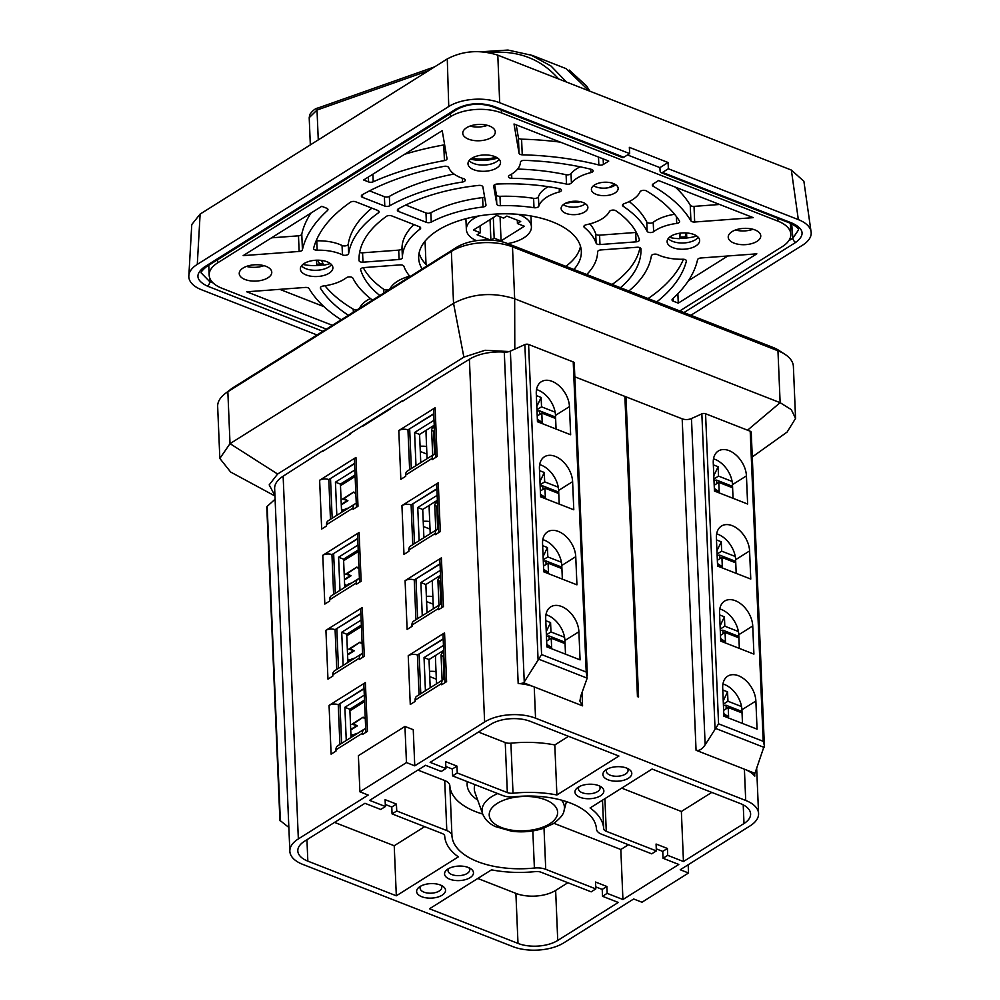<?xml version="1.0" encoding="UTF-8"?>
<svg xmlns="http://www.w3.org/2000/svg" width="1000" height="1000" viewBox="0 0 1000 1000"><rect width="100%" height="100%" fill="white"/><g stroke="black" fill="none" stroke-linecap="round" stroke-linejoin="round"><path stroke-width="1.5" d="M798.337 219.625L791.35 170.062L497.812 55.163L499.688 102.725L629.65 153.6A463.025 264.387 -68.6 0 0 629.35 147.35L668.075 162.512A463.025 264.387 111.4 0 1 668.363 168.75L798.337 219.625A36.175 18.137 -2.4 0 1 811.2 232.725A36.175 18.137 -2.4 0 1 802.712 245.075L690.863 315.287M791.35 170.062L803.888 181.275L811.2 232.725M317.025 334.975L201.663 289.812A36.175 18.137 -2.4 0 1 188.8 276.712L191.762 224.562L200.125 214.075L447.275 58.925C462.887 50.725 479.738 49.475 497.812 55.163M188.8 276.712A36.175 18.137 -2.4 0 1 197.288 264.375L448.75 106.512L447.275 58.925M200.125 214.075L197.288 264.375M448.75 106.512A36.175 18.137 -2.4 0 1 499.688 102.725M668.363 168.75L662.537 172.413A3.613 2.062 111.4 0 1 661.087 172.65L791.05 223.525A3.613 2.062 111.4 0 1 791.038 223.512A3.613 2.062 111.4 0 0 792.5 223.287C804.062 228.85 805.15 235.212 795.775 242.362A3.613 2.35 -122.1 0 1 792.887 238.175L791.663 223.775M668.075 162.512L659.925 167.625L627.513 154.938M455.662 109.225C467.475 103.05 480.2 102.1 493.862 106.388A3.613 2.062 111.4 0 1 492.413 106.625A3.613 2.062 111.4 0 1 492.4 106.613A3.613 2.062 111.4 0 1 492.35 106.6C479.85 102.775 468.2 103.625 457.463 109.162L206.012 267.013A3.613 2.35 57.9 0 1 204.225 267.075L455.662 109.225A3.613 2.35 57.9 0 0 457.45 109.162M629.65 153.6L623.825 157.25L493.862 106.388M322.85 331.312L207.5 286.163C195.938 280.587 194.85 274.225 204.225 267.075M492.413 106.625L622.375 157.5A3.613 2.062 -68.6 0 0 623.825 157.25M659.925 167.625A450.363 257.162 111.4 0 1 660.075 170.775A3.613 2.062 111.4 0 0 661.087 172.65M207.5 286.163A3.613 2.062 -68.6 0 0 209.7 281.6L209.613 277.65M404.588 154.288A198.95 99.775 -2.4 0 1 443.762 144.963A3.613 1.812 177.6 0 0 444.625 144.75M516.2 124.85L518.387 137.625A3.613 1.812 177.6 0 0 521.587 139.175A198.95 99.775 -2.4 0 1 560.413 142.15M323.963 306.65L279.738 289.337M719.6 204.475L694.025 206.375A3.613 1.812 -2.4 0 1 690.238 205.188A198.95 99.775 177.6 0 0 675.387 187.162M589.9 223.888A97.662 48.987 -2.4 0 1 595.725 233.787A3.613 1.812 177.6 0 0 599.587 235.162L635.712 232.475A3.613 1.812 177.6 0 0 636.325 232.4M580.2 166.825A36.175 18.137 177.6 0 0 571.013 173.625A3.613 1.812 -2.4 0 1 566.1 174.713A151.925 76.2 177.6 0 0 517.638 169.075M405.725 205.037L425.975 212.963A3.613 1.812 177.6 0 0 430.85 212.712A97.662 48.987 -2.4 0 1 482.612 197.613A3.613 1.812 177.6 0 0 484.613 197M413.9 224.575A97.662 48.987 177.6 0 0 402 248.212A3.613 1.812 -2.4 0 1 398.7 250.125L362.575 252.812A3.613 1.812 -2.4 0 1 359.663 252.35M363.275 267.663A141.075 70.75 177.6 0 0 383.713 289.288A3.613 1.812 177.6 0 0 387.3 289.938A3.613 1.812 177.6 0 0 390.175 288.525A36.175 18.137 -2.4 0 1 409.712 276.175M639.95 247.712A141.075 70.75 -2.4 0 1 613.2 283.712A3.613 1.812 -2.4 0 1 611.788 284.337M629.212 201.562A151.925 76.2 -2.4 0 1 646.75 221.925A3.613 1.812 177.6 0 0 649.613 223.175A3.613 1.812 177.6 0 0 653.225 222.312A36.175 18.137 -2.4 0 1 674.613 214.288M647.8 298.425A3.613 1.812 177.6 0 0 649.163 297.838A188.1 94.338 177.6 0 0 683.462 259.25M324.988 285.775A188.1 94.338 177.6 0 0 353.237 309.163A3.613 1.812 177.6 0 0 357.537 309.538M359.575 308.225L359.575 308.263A3.613 1.812 177.6 0 0 359.575 308.225A36.175 18.137 -2.4 0 1 370.4 298.5M316.15 240.812A3.613 1.812 177.6 0 0 316.762 240.825A36.175 18.137 -2.4 0 1 342.05 245.475A3.613 1.812 177.6 0 0 345.875 245.787A3.613 1.812 177.6 0 0 348.237 244.15A151.925 76.2 -2.4 0 1 371.875 208.125M548.263 186.688A36.175 18.137 177.6 0 0 538.438 196.762A3.613 1.812 -2.4 0 1 533.6 198.325A97.662 48.987 177.6 0 0 499.975 196.312A3.613 1.812 -2.4 0 1 496.388 194.762L494.663 184.675M454.05 174.037A151.925 76.2 177.6 0 0 389.35 196.388A3.613 1.812 -2.4 0 1 384.387 196.675L369.525 190.863M727.825 255.975L688.375 280.75M310.963 213.062A198.95 99.775 177.6 0 0 301.775 234.112A3.613 1.812 -2.4 0 1 298.488 235.825L271.512 237.825M363.65 179.988L368.587 181.925A3.613 1.812 177.6 0 0 373.212 181.788A198.95 99.775 -2.4 0 1 444.425 160.6A3.613 1.812 177.6 0 0 447.025 158.737A3.613 1.812 177.6 0 0 447.013 158.625L442.212 130.662L363.65 179.988M514.025 124L519.05 153.262A3.613 1.812 177.6 0 0 522.25 154.812A198.95 99.775 -2.4 0 1 598.837 164.988A3.613 1.812 177.6 0 0 603.4 164.438L608.75 161.075L514.025 124M332.388 325.325L246.737 291.8L305.325 287.438A3.613 1.812 -2.4 0 1 309.1 288.612A198.95 99.775 177.6 0 0 341.213 319.788M653.162 186.25A3.613 1.812 -2.4 0 1 652.325 185.162A3.613 1.812 -2.4 0 1 653.175 183.925L658.538 180.562L753.263 217.65L694.675 222.013A3.613 1.812 -2.4 0 1 690.9 220.825A198.95 99.775 177.6 0 0 653.162 186.25L653.062 184M636.1 241.85A3.613 1.812 177.6 0 0 639.412 239.9A3.613 1.812 177.6 0 0 639.375 239.675A141.075 70.75 177.6 0 0 615.887 210.775A3.613 1.812 177.6 0 0 612.3 210.125A3.613 1.812 177.6 0 0 609.425 211.537A36.175 18.137 -2.4 0 1 586.312 224.737A3.613 1.812 177.6 0 0 583.875 226.562A3.613 1.812 177.6 0 0 584.362 227.425A97.662 48.987 -2.4 0 1 596.112 243.175A3.613 1.812 177.6 0 0 599.987 244.55L636.1 241.85L635.712 232.475M524.5 160.362A188.1 94.338 -2.4 0 1 591.287 169.338A3.613 1.812 -2.4 0 1 593.138 170.825A3.613 1.812 -2.4 0 1 590.913 172.613A36.175 18.137 177.6 0 0 571.413 183A3.613 1.812 -2.4 0 1 566.487 184.088A151.925 76.2 177.6 0 0 511.825 178.337A3.613 1.812 -2.4 0 1 508.488 176.675A3.613 1.812 -2.4 0 1 509.575 175.3A36.175 18.137 177.6 0 0 520.413 162.262A3.613 1.812 -2.4 0 1 524.5 160.362M482.875 186.912A3.613 1.812 177.6 0 0 478.738 185.4A141.075 70.75 177.6 0 0 398.363 208.85A3.613 1.812 177.6 0 0 397.35 210.175A3.613 1.812 177.6 0 0 398.638 211.488L426.375 222.338A3.613 1.812 177.6 0 0 431.25 222.087A97.662 48.987 -2.4 0 1 483.013 206.988A3.613 1.812 177.6 0 0 485.988 205.075A3.613 1.812 177.6 0 0 485.975 204.95L482.875 186.912M420.025 229.137A97.662 48.987 177.6 0 0 402.4 257.6A3.613 1.812 -2.4 0 1 399.087 259.5L362.962 262.188A3.613 1.812 -2.4 0 1 359.038 260.538A141.075 70.75 -2.4 0 1 386.413 216.35A3.613 1.812 -2.4 0 1 391.65 215.863L419.387 226.725A3.613 1.812 -2.4 0 1 420.675 228.038A3.613 1.812 -2.4 0 1 420.025 229.137L419.938 227M410.05 276.575A97.662 48.987 -2.4 0 1 403.888 266.262A3.613 1.812 177.6 0 0 400.012 264.9L363.9 267.587A3.613 1.812 177.6 0 0 360.588 269.538A3.613 1.812 177.6 0 0 360.625 269.775A141.075 70.75 177.6 0 0 379.85 295.525M586.7 274.513A97.662 48.987 177.6 0 0 597.6 251.85A3.613 1.812 -2.4 0 1 600.913 249.938L637.038 247.25A3.613 1.812 -2.4 0 1 640.962 248.9A141.075 70.75 -2.4 0 1 620.462 287.725M245.025 279.5A16.275 8.162 -2.4 0 1 239.237 273.6A16.275 8.162 -2.4 0 1 255.162 264.762A16.275 8.162 -2.4 0 1 271.775 272.238A16.275 8.162 -2.4 0 1 262.525 280.075A16.275 8.162 -2.4 0 1 245.025 279.5M263.95 265.675A16.275 8.162 -2.4 0 1 246.475 266.413M468.55 139.175A16.275 8.162 -2.4 0 1 462.762 133.287A16.275 8.162 -2.4 0 1 478.675 124.45A16.275 8.162 -2.4 0 1 495.288 131.925A16.275 8.162 -2.4 0 1 486.037 139.75A16.275 8.162 -2.4 0 1 468.55 139.175M487.475 125.35A16.275 8.162 -2.4 0 1 470 126.088M734.013 243.1A16.275 8.162 -2.4 0 1 728.225 237.2A16.275 8.162 -2.4 0 1 744.15 228.363A16.275 8.162 -2.4 0 1 760.763 235.837A16.275 8.162 -2.4 0 1 751.513 243.675A16.275 8.162 -2.4 0 1 734.013 243.1M752.95 229.275A16.275 8.162 -2.4 0 1 735.462 230.012M624.163 203.663A3.613 1.812 177.6 0 0 622.487 205.275A3.613 1.812 177.6 0 0 623.175 206.275A151.925 76.2 -2.4 0 1 647.138 231.312A3.613 1.812 177.6 0 0 650.013 232.562A3.613 1.812 177.6 0 0 653.625 231.688A36.175 18.137 -2.4 0 1 676.7 223.438A3.613 1.812 177.6 0 0 679.638 221.525A3.613 1.812 177.6 0 0 679.475 221.025A188.1 94.338 177.6 0 0 646.375 190.9A3.613 1.812 177.6 0 0 642.738 190.387A3.613 1.812 177.6 0 0 640.037 191.838A36.175 18.137 -2.4 0 1 624.163 203.663M656.725 301.925A188.1 94.338 177.6 0 0 686.375 261.175A3.613 1.812 177.6 0 0 686.4 260.9A3.613 1.812 177.6 0 0 682.85 259.237A36.175 18.137 -2.4 0 1 657.55 254.587A3.613 1.812 177.6 0 0 653.737 254.275A3.613 1.812 177.6 0 0 651.363 255.912A151.925 76.2 -2.4 0 1 628.85 291.012M372.525 300.125A151.925 76.2 -2.4 0 1 352.863 278.137A3.613 1.812 177.6 0 0 349.988 276.887A3.613 1.812 177.6 0 0 346.375 277.75A36.175 18.137 -2.4 0 1 323.3 286A3.613 1.812 177.6 0 0 320.363 287.913A3.613 1.812 177.6 0 0 320.525 288.412A188.1 94.338 177.6 0 0 348.387 315.275M342.45 254.85A3.613 1.812 177.6 0 0 346.262 255.175A3.613 1.812 177.6 0 0 348.638 253.538A151.925 76.2 -2.4 0 1 378.363 212.9A3.613 1.812 177.6 0 0 379.087 211.75A3.613 1.812 177.6 0 0 377.8 210.45L355.65 201.775A3.613 1.812 177.6 0 0 350.438 202.225A188.1 94.338 177.6 0 0 313.625 248.263A3.613 1.812 177.6 0 0 313.6 248.538A3.613 1.812 177.6 0 0 317.15 250.2A36.175 18.137 -2.4 0 1 342.45 254.85L342.05 245.475M534 207.712A97.662 48.987 177.6 0 0 500.375 205.7A3.613 1.812 -2.4 0 1 496.788 204.15L493.688 186.1A3.613 1.812 -2.4 0 1 493.675 185.987A3.613 1.812 -2.4 0 1 497.212 184.025A141.075 70.75 -2.4 0 1 559.362 188.65A3.613 1.812 -2.4 0 1 561.462 190.188A3.613 1.812 -2.4 0 1 559.362 191.938A36.175 18.137 177.6 0 0 538.825 206.15A3.613 1.812 -2.4 0 1 534 207.712L533.6 198.325M362.312 194.775A188.1 94.338 -2.4 0 1 444.113 166.35A3.613 1.812 -2.4 0 1 448.738 167.6A36.175 18.137 177.6 0 0 463.725 178.713A3.613 1.812 -2.4 0 1 465.288 180.125A3.613 1.812 -2.4 0 1 462.562 182A151.925 76.2 177.6 0 0 389.738 205.763A3.613 1.812 -2.4 0 1 384.787 206.062L362.625 197.387A3.613 1.812 -2.4 0 1 361.337 196.075A3.613 1.812 -2.4 0 1 362.312 194.775M697.575 259.7A3.613 1.812 -2.4 0 1 700.863 257.987L756.825 253.825L678.263 303.137L673.325 301.212A3.613 1.812 -2.4 0 1 672.038 299.9A3.613 1.812 -2.4 0 1 672.513 298.95A198.95 99.775 177.6 0 0 697.575 259.7M677.875 293.762L678.263 303.137M302.425 249.75A3.613 1.812 -2.4 0 1 299.137 251.45L243.175 255.625L321.737 206.3L326.675 208.225A3.613 1.812 -2.4 0 1 327.962 209.537A3.613 1.812 -2.4 0 1 327.488 210.5A198.95 99.775 177.6 0 0 302.425 249.75L301.775 234.112M422.137 268.975A81.388 40.812 -2.4 0 1 418.675 258.125A81.388 40.812 -2.4 0 1 498.288 213.938A81.388 40.812 -2.4 0 1 581.325 251.312A81.388 40.812 -2.4 0 1 573.875 269.488M565.825 266.337A81.388 40.812 177.6 0 0 580.5 246.337M419.087 253.1A81.388 40.812 177.6 0 0 427.312 265.725M326.337 329.125L222.037 288.3A36.175 18.137 -2.4 0 1 209.175 275.2A36.175 18.137 -2.4 0 1 217.662 262.85L450.5 116.688A36.175 18.137 -2.4 0 1 501.425 112.9L777.962 221.15A36.175 18.137 -2.4 0 1 790.825 234.25A36.175 18.137 -2.4 0 1 782.337 246.588L679.8 310.95M565.887 213.35A13.388 6.713 -2.4 0 1 561.138 208.512A13.388 6.713 -2.4 0 1 574.225 201.238A13.388 6.713 -2.4 0 1 587.875 207.387A13.388 6.713 -2.4 0 1 580.275 213.825A13.388 6.713 -2.4 0 1 565.887 213.35M306.15 274.95A16.275 8.162 -2.4 0 1 300.363 269.05A16.275 8.162 -2.4 0 1 316.288 260.212A16.275 8.162 -2.4 0 1 332.887 267.688A16.275 8.162 -2.4 0 1 323.65 275.525A16.275 8.162 -2.4 0 1 306.15 274.95M672.887 247.65A16.275 8.162 -2.4 0 1 667.113 241.75A16.275 8.162 -2.4 0 1 683.025 232.913A16.275 8.162 -2.4 0 1 699.638 240.387A16.275 8.162 -2.4 0 1 690.387 248.225A16.275 8.162 -2.4 0 1 672.887 247.65M473.787 169.713A16.275 8.162 -2.4 0 1 468 163.812A16.275 8.162 -2.4 0 1 483.925 154.975A16.275 8.162 -2.4 0 1 500.525 162.45A16.275 8.162 -2.4 0 1 491.287 170.275A16.275 8.162 -2.4 0 1 473.787 169.713M596.163 194.35A13.388 6.713 -2.4 0 1 591.4 189.5A13.388 6.713 -2.4 0 1 604.487 182.237A13.388 6.713 -2.4 0 1 618.15 188.388A13.388 6.713 -2.4 0 1 610.538 194.825A13.388 6.713 -2.4 0 1 596.163 194.35M585.438 203.725A13.388 6.713 -2.4 0 1 584.425 204.45A13.388 6.713 -2.4 0 1 565.575 205.85A13.388 6.713 -2.4 0 1 563.462 204.788A13.388 6.713 -2.4 0 1 563.263 204.662M615.7 184.725A13.388 6.713 -2.4 0 1 615.513 184.875A13.388 6.713 -2.4 0 1 614.688 185.45A13.388 6.713 -2.4 0 1 595.85 186.85A13.388 6.713 -2.4 0 1 593.538 185.662M685.138 236.875A188.1 94.338 177.6 0 0 686.062 232.925M317.575 260.188A188.1 94.338 177.6 0 0 319.887 264.05M679.825 237.037A29.3 14.7 177.6 0 0 686.725 236.737L686.562 232.963M301.475 265.875A16.275 8.162 177.6 0 0 303.312 267.4A16.275 8.162 177.6 0 0 305.887 268.7A16.275 8.162 177.6 0 0 329.812 266.288A16.275 8.162 177.6 0 0 331.525 264.613M469.113 160.637A16.275 8.162 177.6 0 0 470.95 162.162A16.275 8.162 177.6 0 0 473.525 163.45A16.275 8.162 177.6 0 0 497.45 161.05A16.275 8.162 177.6 0 0 499.162 159.375M668.213 238.575A16.275 8.162 177.6 0 0 670.05 240.1A16.275 8.162 177.6 0 0 672.638 241.4A16.275 8.162 177.6 0 0 696.562 238.988A16.275 8.162 177.6 0 0 698.263 237.312M679.688 238.287A29.3 14.7 177.6 0 0 696.75 236M330.312 263.525A28.212 14.15 -2.4 0 1 323.713 265.163A180.863 90.712 -2.4 0 1 321.65 260.45M302.875 264.438A29.3 14.7 177.6 0 0 323.537 264.812M470.513 159.2A29.3 14.7 177.6 0 0 497.638 158.062M669.613 237.138A29.3 14.7 177.6 0 0 670.975 237.413L671.087 237.775A28.212 14.15 -2.4 0 0 679.638 238.675A180.863 90.712 -2.4 0 0 680.05 233.175M614.612 184.088L608.987 187.613M670.925 236.2L670.975 237.413M322.987 263.65A29.3 14.7 177.6 0 1 316.7 264.288L316.525 260.2M580.562 201.775A26.412 13.238 177.6 0 1 570.562 202.438L565.325 203.35M471.863 158.238A29.3 14.7 177.6 0 0 496.213 157.213M480.037 225.875L480.325 232.75L473.413 230.037L496.7 215.425L503.612 218.125L506.875 216.088L520.7 221.5L517.438 223.538L524.35 226.25L501.075 240.863L494.162 238.162L491.05 240.113M490.575 240.075L477.075 234.788L480.325 232.75M490.037 219.613L490.9 240.1M493.3 217.562L494.162 238.162M500.062 216.737L501.075 240.863M517.3 220.162L517.438 223.538M518.013 214.325A32.55 16.325 -2.4 0 1 523.85 216.875A32.55 16.325 -2.4 0 1 531.413 226.775A32.55 16.325 -2.4 0 1 507.713 243.588M476.45 240.675A32.55 16.325 -2.4 0 1 466.362 229.513A32.55 16.325 -2.4 0 1 478.675 215.975M309.2 117.7L317.013 110.037A3.613 2.1 -109.4 0 1 318.113 107.963A3.613 2.1 -109.4 0 1 318.137 107.95C315.375 108.4 312.613 110.562 309.837 114.45L309.2 117.725L310.338 144.887M464.637 219.05L465.938 219.562M530.037 54.575L551.038 66.037L566.462 82.037M589.1 90.9L565.975 68.587M671.263 236A172.188 86.35 -2.4 0 1 671.087 237.775M420.875 886.05A10.85 5.438 177.6 0 0 420.112 888.2A10.85 5.438 177.6 0 0 423.963 892.138A10.85 5.438 177.6 0 0 439.25 891A10.85 5.438 177.6 0 0 441.788 887.3A10.85 5.438 177.6 0 0 440.85 885.212M448.812 868.512A10.85 5.438 177.6 0 0 448.05 870.662A10.85 5.438 177.6 0 0 451.9 874.587A10.85 5.438 177.6 0 0 467.188 873.45A10.85 5.438 177.6 0 0 469.738 869.75A10.85 5.438 177.6 0 0 468.787 867.675M579.2 786.663A10.85 5.438 177.6 0 0 578.425 788.812A10.85 5.438 177.6 0 0 585.662 793.6A10.85 5.438 177.6 0 0 597.575 791.6A10.85 5.438 177.6 0 0 600.112 787.9A10.85 5.438 177.6 0 0 599.175 785.825M607.137 769.125A10.85 5.438 177.6 0 0 606.375 771.275A10.85 5.438 177.6 0 0 613.6 776.062A10.85 5.438 177.6 0 0 625.513 774.062A10.85 5.438 177.6 0 0 628.05 770.362A10.85 5.438 177.6 0 0 627.112 768.288M711.775 792.4L681.363 811.488L621.675 788.125M656.275 848.863L662.75 851.4L667.412 848.475L656.075 844.038L656.363 850.913L606.275 831.312A7.237 3.625 -2.4 0 1 603.7 828.725A79.588 39.913 177.6 0 0 590.087 807.962L652.1 769.038L740.588 803.675A28.212 14.15 177.6 0 1 750.612 813.9A28.212 14.15 177.6 0 1 744 823.525L743.213 804.862M568.538 736.325L554.8 744.95A79.588 39.913 177.6 0 0 510.913 743.188A7.237 3.625 -2.4 0 1 505.238 742.55L478.438 732.062M385.3 804.488L391.775 807.025L396.438 804.1L385.1 799.663L385.387 806.538L369.625 800.375L425.5 765.288L441.262 771.462L445.913 768.538L445.625 761.663L456.962 766.1L452.312 769.025L445.838 766.488M334.55 822.387L394.225 845.75L424.65 826.663M553.913 823.3L620.825 849.5L628.425 844.725M417.9 770.062L444.712 780.55A14.475 7.262 -2.4 0 1 449.85 785.738A72.35 36.288 177.6 0 0 482.725 814.062M477.788 878.462L515.9 893.388A28.212 14.15 177.6 0 0 555.638 890.425L567.888 882.725M391.775 807.025L392.062 813.9L396.725 810.975L446.8 830.588A14.475 7.262 -2.4 0 1 451.95 835.763A72.35 36.288 177.6 0 0 534.388 868.037A14.475 7.262 -2.4 0 1 545.737 869.312L595.825 888.913L595.538 882.038L606.875 886.475L602.212 889.4L595.737 886.862M436.325 679.2L429.725 676.612M442.137 895.2A14.475 7.262 177.6 0 0 442.688 886.175A14.475 7.262 177.6 0 0 419.125 887.163A14.475 7.262 177.6 0 0 422.35 896.938A14.475 7.262 177.6 0 0 442.137 895.2M470.087 877.663A14.475 7.262 177.6 0 0 470.625 868.637A14.475 7.262 177.6 0 0 447.062 869.625A14.475 7.262 177.6 0 0 450.288 879.4A14.475 7.262 177.6 0 0 470.087 877.663M600.462 795.812A14.475 7.262 177.6 0 0 601.013 786.787A14.475 7.262 177.6 0 0 577.45 787.775A14.475 7.262 177.6 0 0 580.675 797.537A14.475 7.262 177.6 0 0 600.462 795.812M628.4 778.275A14.475 7.262 177.6 0 0 628.95 769.25A14.475 7.262 177.6 0 0 605.388 770.238A14.475 7.262 177.6 0 0 608.612 780A14.475 7.262 177.6 0 0 628.4 778.275M688.525 873L680.238 869.75L750.075 825.9A36.175 18.137 177.6 0 0 758.575 813.562A36.175 18.137 177.6 0 0 745.713 800.462L535.55 718.188A36.175 18.137 177.6 0 0 484.613 721.988L414.762 765.837L413.25 729.688L404.95 726.438L406.463 762.588L359.9 791.812L368.188 795.062L298.35 838.913A36.175 18.137 177.6 0 0 289.85 851.25A36.175 18.137 177.6 0 0 302.712 864.362L512.875 946.625A36.175 18.137 177.6 0 0 563.812 942.837L633.663 898.988L641.963 902.237L688.525 873L688.188 864.762M404.95 726.438L358.387 755.675L359.9 791.812M595.825 888.913L591.163 891.838L541.087 872.237A7.237 3.625 177.6 0 0 535.413 871.6A79.588 39.913 -2.4 0 1 491.525 869.837L429.513 908.775L518 943.413A28.212 14.15 177.6 0 0 557.737 940.45L618.275 902.45L602.513 896.275L607.163 893.35L622.925 899.525L678.8 864.45L663.037 858.275L667.7 855.35L667.412 848.475M606.875 886.475L607.163 893.35M602.212 889.4L602.513 896.275M622.925 899.525L620.825 849.5M662.75 851.4L663.037 858.275M681.363 811.488L683.462 861.525L744 823.525M683.462 861.525L667.7 855.35M656.363 850.913L651.7 853.838L601.625 834.237A14.475 7.262 177.6 0 1 596.475 829.05A72.35 36.288 -2.4 0 0 514.038 796.787A14.475 7.262 177.6 0 1 502.688 795.5L452.6 775.9L457.25 772.975L456.962 766.1M452.312 769.025L452.6 775.9M445.913 768.538L430.15 762.362L490.688 724.362A28.212 14.15 177.6 0 1 530.425 721.4L618.913 756.05L556.9 794.975A79.588 39.913 177.6 0 0 513.013 793.225A7.237 3.625 -2.4 0 1 507.337 792.575L457.25 772.975M556.9 794.975L554.8 744.95M385.387 806.538L380.725 809.463L364.963 803.3L304.425 841.3A28.212 14.15 177.6 0 0 297.812 850.925A28.212 14.15 177.6 0 0 307.838 861.137L396.325 895.788L394.225 845.75M396.325 895.788L458.338 856.85A79.588 39.913 -2.4 0 1 444.712 836.1A7.237 3.625 177.6 0 0 442.15 833.512L392.062 813.9M396.438 804.1L396.725 810.975M745.713 800.462L744.4 769.188A36.175 18.137 177.6 0 1 754.788 776.137A7.237 3.625 177.6 0 1 754.287 774.912A7.237 3.625 177.6 0 1 754.938 773.312L696.062 750.275L682.175 418.825L625.975 396.825L638.562 697L637.45 696.575L624.875 396.4L574.825 376.812M696.062 750.275C699.15 751.05 702.175 749.237 705.15 744.825L718.562 723.838L705.562 413.75A2.9 1.45 177.6 0 0 701.85 413.862L691.475 418.55A7.237 3.625 -2.4 0 1 682.175 418.825M755.875 701.012L757.062 729.15L723.875 716.162L722.7 688.025A21.7 14.112 -122.1 0 1 727.75 676.137A21.7 14.112 -122.1 0 1 745.413 680.1A21.7 14.112 -122.1 0 1 755.875 701.012L741.912 709.788L742.487 723.45M754.938 773.312L764.375 745.5L763.2 741.312L750.2 431.225L705.562 413.75M764.338 744.912L751.237 432.262A2.9 1.45 177.6 0 0 750.2 431.225M746.438 475.875A21.7 14.112 -122.1 0 0 735.975 454.975A21.7 14.112 -122.1 0 0 718.312 451A21.7 14.112 -122.1 0 0 713.263 462.887L714.438 491.037L747.625 504.025L746.438 475.875L732.475 484.65L733.05 498.312M749.587 550.925A21.7 14.112 -122.1 0 0 739.125 530.013A21.7 14.112 -122.1 0 0 721.462 526.05A21.7 14.112 -122.1 0 0 716.4 537.938L717.588 566.075L750.763 579.062L749.587 550.925L735.625 559.7L736.188 573.362M752.738 625.962A21.7 14.112 -122.1 0 0 742.262 605.062A21.7 14.112 -122.1 0 0 724.6 601.087A21.7 14.112 -122.1 0 0 719.55 612.975L720.725 641.125L753.913 654.112L752.738 625.962L738.763 634.738L739.338 648.4M580.075 659.875L546.888 646.888L545.712 618.737A21.7 14.112 -122.1 0 1 550.763 606.85A21.7 14.112 -122.1 0 1 568.425 610.825A21.7 14.112 -122.1 0 1 578.9 631.737L580.075 659.875M523.7 682.8A7.237 3.625 -2.4 0 1 518.188 683.525A36.175 18.137 -2.4 0 1 534.237 686.925L523.7 682.8L541.587 654.562L528.587 344.462A2.9 1.45 177.6 0 0 524.862 344.588L510.375 351.125A7.237 3.625 -2.4 0 1 509.237 351.55A7.237 3.625 -2.4 0 1 504.288 352.088A36.175 18.137 177.6 0 0 469.4 359.275L429.1 384.012M323.4 450.375L283.137 476.2A36.175 18.137 177.6 0 0 274.65 488.55L289.85 851.25M279.9 820.362L288.863 827.45M275.1 499.237L267.175 506.362A2.9 1.45 177.6 0 0 266.788 507.125L279.913 820.362M364.175 729.212L337.638 745.875A7.237 4.7 57.9 0 0 335.95 749.837L336 751.087L331.112 754.163L329.062 705.387L365.387 682.588L367.438 731.363L362.55 734.425L362.488 733.175A7.237 4.7 -122.1 0 1 364.175 729.212A7.237 4.7 -122.1 0 1 365.7 728.737M444.862 679.038A7.237 4.7 57.9 0 0 443.338 679.525A7.237 4.7 57.9 0 0 441.65 683.487L415.112 700.15L415.163 701.4L410.275 704.463L408.225 655.688L444.55 632.888A6.513 3.262 177.6 0 0 443.025 635.1L445.012 682.65M415.112 700.15A7.237 4.7 -122.1 0 1 416.8 696.188L443.338 679.525M441.65 683.487L441.712 684.737L446.6 681.663L444.55 632.888M414.762 765.837L406.463 762.588M402.562 400.675L349.938 433.713M435.112 407.75L437.163 456.538L432.275 459.6L432.225 458.35L405.675 475.012L405.725 476.262L400.838 479.338L398.8 430.562L435.112 407.75A6.513 3.262 177.6 0 0 433.587 409.975L435.575 457.525M354.588 463.387L328.8 479.575A6.513 3.262 -2.4 0 0 319.637 480.25L355.95 457.45L358 506.225L353.113 509.3L353.062 508.05A7.237 4.7 -122.1 0 1 354.738 504.087A7.237 4.7 -122.1 0 1 356.262 503.6M354.738 504.087L328.2 520.75A7.237 4.7 57.9 0 0 326.512 524.712L326.562 525.962L321.675 529.038L319.637 480.25M438.263 482.8L440.3 531.575L435.412 534.65L435.363 533.4L408.825 550.062L408.875 551.312L403.988 554.375L401.938 505.6L438.263 482.8A6.513 3.262 177.6 0 0 436.737 485.025L438.725 532.562M357.725 538.425L331.95 554.612A6.513 3.262 -2.4 0 0 322.775 555.3L359.1 532.5L361.15 581.275L356.25 584.338L356.2 583.088A7.237 4.7 -122.1 0 1 357.887 579.125A7.237 4.7 -122.1 0 1 359.412 578.65M357.887 579.125L331.337 595.788A7.237 4.7 57.9 0 0 329.663 599.75L329.712 601L324.825 604.075L322.775 555.3M441.413 557.837L443.45 606.625L438.562 609.688L438.512 608.438L411.962 625.1L412.025 626.35L407.125 629.425L405.087 580.638L441.413 557.837A6.513 3.262 177.6 0 0 439.875 560.062L441.875 607.612M360.875 613.475L335.087 629.663A6.513 3.262 -2.4 0 0 325.925 630.337L362.25 607.537L364.288 656.312L359.4 659.388L359.35 658.138A7.237 4.7 -122.1 0 1 361.037 654.175A7.237 4.7 -122.1 0 1 362.562 653.688M361.037 654.175L334.487 670.837A7.237 4.7 57.9 0 0 332.8 674.8L332.863 676.05L327.962 679.125L325.925 630.337M541.587 654.562L586.213 672.038L587.175 678.15L580.75 696.125L579.9 701.1L582.562 705.837L582.013 692.6M535.55 718.188L534.237 686.925L582.562 705.837M587.35 675.638L574.25 362.987A2.9 1.45 177.6 0 0 573.225 361.938L528.587 344.462M570.638 434.738L537.463 421.75L536.275 393.612A21.7 14.112 -122.1 0 1 541.325 381.725A21.7 14.112 -122.1 0 1 559 385.688A21.7 14.112 -122.1 0 1 569.462 406.6L570.638 434.738M573.787 509.787L540.6 496.8L539.425 468.65A21.7 14.112 -122.1 0 1 544.475 456.763A21.7 14.112 -122.1 0 1 562.137 460.737A21.7 14.112 -122.1 0 1 572.612 481.65L573.787 509.787M576.938 584.825L543.75 571.838L542.562 543.7A21.7 14.112 -122.1 0 1 547.625 531.812A21.7 14.112 -122.1 0 1 565.288 535.775A21.7 14.112 -122.1 0 1 575.75 556.688L576.938 584.825M442.113 680.288L441.075 655.512A2.175 1.238 111.4 0 1 442.388 652.763L443.725 651.912M436.525 683.8L435.487 659.025A10.85 6.2 111.4 0 1 435.825 655.275L443.663 650.35M443.963 657.5L443.25 657.55L444.15 679.163M720.088 625.85L724.412 616.812L724.812 626.2L720.225 629.075M719.638 614.95L724.412 616.812M720.675 639.963L725.462 641.838L720.625 638.55M716.95 550.8L721.263 541.775L721.663 551.15L717.075 554.038M716.488 539.9L721.263 541.775M717.537 564.913L722.312 566.788L717.475 563.513M723.238 700.888L727.562 691.862L727.95 701.237L723.375 704.112M722.775 689.987L727.562 691.862M713.8 475.763L718.125 466.725L718.512 476.112L713.938 478.988M713.337 464.862L718.125 466.725M714.388 489.875L719.175 491.75L714.338 488.462M440.812 582.45L440.1 582.513L441.012 604.113M720.487 635.325L725.062 632.45L725.462 641.838M720.275 630.4L722.913 630.2L723.062 633.713M543.3 561.125L545.938 560.925L546.075 564.438M350.513 660.775L354.412 658.325M347.75 659.212L350.175 660.163A18.088 11.75 -122.1 0 1 351.175 659.412A18.088 11.75 -122.1 0 1 354.538 658.25M351.175 659.412L348.775 661.875M347.575 654.987L354.212 650.825L349.775 648.538M349.787 649.087L360.012 642.175M360.037 642.663L362.125 643.475M437.675 507.413L436.962 507.463L437.863 529.075M717.337 560.288L721.925 557.413L722.312 566.788M717.138 555.363L719.775 555.163L719.912 558.663M540.15 486.075L542.788 485.887L542.938 489.387M347.362 585.737L351.275 583.288M348.025 584.362L347.013 585.125A18.088 11.75 -122.1 0 1 348.025 584.362A18.088 11.75 -122.1 0 1 351.4 583.2M344.613 584.163L346.6 585.538M346.587 585.538L345.625 586.825M344.438 579.95L351.075 575.775L346.625 573.5M346.65 574.05L356.875 567.137M356.887 567.612L358.988 568.438M543.112 556.575L547.438 547.537L547.825 556.925L543.237 559.8M542.65 545.662L547.438 547.537M543.7 570.688L548.475 572.55L543.638 569.275M543.5 566.05L548.088 563.175L548.475 572.55M539.963 481.525L544.288 472.5L544.675 481.875L540.1 484.75M539.5 470.625L544.288 472.5M540.55 495.637L545.337 497.512L540.5 494.237M540.363 491L544.938 488.125L545.337 497.512M536.812 406.488L541.138 397.45L541.538 406.838L536.95 409.712M536.362 395.575L541.138 397.45M537.413 420.6L542.188 422.463L537.35 419.188M546.25 631.613L550.575 622.587L550.975 631.962L546.388 634.837M545.8 620.712L550.575 622.587M443.25 657.55L443.988 679.212M353.65 735.825L357.562 733.375M354.312 734.45L353.3 735.212A18.088 11.75 -122.1 0 1 354.312 734.45A18.088 11.75 -122.1 0 1 357.688 733.288M350.9 734.25L353.312 735.2L351.912 736.912M350.725 730.037L357.362 725.863L352.912 723.587M352.938 724.137L363.162 717.225M363.188 717.7L365.275 718.525M441.075 655.512L443.925 656.625M434.525 432.362L433.812 432.425L434.712 454.025M714.2 485.238L718.775 482.362L719.175 491.75M713.988 480.312L716.625 480.112L716.775 483.625M537.212 415.962L541.8 413.088L542.188 422.463M537.013 411.037L539.637 410.838L539.788 414.35M344.212 510.688L348.125 508.237M344.888 509.325L343.862 510.087A18.088 11.75 -122.1 0 1 344.888 509.325A18.088 11.75 -122.1 0 1 348.25 508.162M341.463 509.125L343.888 510.075L342.475 511.788M341.287 504.9L347.925 500.737L343.475 498.45M343.5 499L353.725 492.088M353.75 492.575L355.838 493.387M738.125 637.562A27.125 17.637 57.9 0 0 737.938 636.087L722.913 630.2M737.938 636.087L738.8 635.55M719.8 608.95A21.7 14.112 -122.1 0 1 738.4 631.525L724.812 626.2M734.987 562.525A27.125 17.637 57.9 0 0 734.8 561.038L719.775 555.163M734.8 561.038L735.65 560.5M716.65 533.9A21.7 14.112 -122.1 0 1 735.25 556.475L721.663 551.15M723.425 705.45L726.062 705.25L726.213 708.75M723.825 715L728.612 716.875L723.763 713.6M723.637 710.375L728.213 707.5L728.612 716.875M725.062 632.45L738.9 637.863M721.925 557.413L735.75 562.825M722.938 683.988A21.7 14.112 -122.1 0 1 741.55 706.562L727.95 701.237M713.5 458.862A21.7 14.112 -122.1 0 1 732.113 481.438L718.512 476.112M718.775 482.362L732.6 487.775M731.838 487.475A27.125 17.637 57.9 0 0 731.65 486L716.625 480.112M731.65 486L732.513 485.462M514.8 349.125L514.663 298.775L512.487 246.863L507.562 243.538L773.037 347.45A36.175 18.137 177.6 0 1 778.763 350.325L784.825 354.237A43.412 21.775 177.6 0 0 777.962 350.788L512.487 246.863A43.412 21.775 177.6 0 0 451.362 251.412L227.85 391.737A43.412 21.775 177.6 0 0 225.162 393.6A43.412 21.775 177.6 0 0 217.662 406.55L219.838 458.45L230.025 443.638L453.537 303.325C472.475 293.45 492.85 291.938 514.663 298.775L780.138 402.688L791.3 409.625L795.562 418.413L787.125 432.05L752.262 456.95M440.1 582.513L439.888 581.237L440.775 581.587M438.963 605.25L437.925 580.462L439.888 581.237L440.85 604.163M561.15 568.288A27.125 17.637 57.9 0 0 560.962 566.812L545.938 560.925M560.962 566.812L561.812 566.263M575.75 556.688L561.788 565.462A21.7 14.112 57.9 0 0 561.425 562.238L547.825 556.925M548.088 563.175L561.912 568.587L562.35 579.125M348.837 660.875L347.85 661.562M362.113 643L359.95 642.15L348.775 649.163L353.175 650.413M353.2 650.9L347.55 654.438M436.962 507.463L436.737 506.188L437.638 506.538M435.812 530.2L434.775 505.425L436.737 506.188L437.7 529.125M432.863 596.587A15.188 7.625 177.6 0 0 426.362 596.35M558 493.237A27.125 17.637 57.9 0 0 557.812 491.763L542.788 485.887M557.812 491.763L558.675 491.225M572.612 481.65L558.638 490.412A21.7 14.112 57.9 0 0 558.275 487.2L544.675 481.875M544.938 488.125L558.763 493.537L559.212 504.075M345.7 585.825L344.712 586.512M358.963 567.95L356.8 567.112L345.625 574.125L350.037 575.375M350.05 575.862L344.412 579.4M561.425 562.238A21.7 14.112 57.9 0 0 542.812 539.663M558.275 487.2A21.7 14.112 57.9 0 0 539.663 464.625M569.462 406.6L555.487 415.375A21.7 14.112 57.9 0 0 555.125 412.15L541.538 406.838M555.125 412.15A21.7 14.112 57.9 0 0 536.525 389.575M541.8 413.088L555.625 418.5L556.062 429.038M546.85 645.725L551.625 647.6L546.788 644.325M578.9 631.737L564.925 640.5A21.7 14.112 57.9 0 0 564.562 637.288L550.975 631.962M564.562 637.288A21.7 14.112 57.9 0 0 545.962 614.712M546.65 641.087L551.237 638.212L551.625 647.6M546.438 636.163L549.075 635.975L549.225 639.475M624.888 396.875L625.975 396.825L624.875 396.4M741.275 712.613A27.125 17.637 57.9 0 0 741.087 711.125L726.062 705.25M564.288 643.325A27.125 17.637 57.9 0 0 564.1 641.85L549.075 635.975M364.55 701.625A2.175 1.238 111.4 0 1 364.562 701.612L349.913 710.812L351.037 737.463M351.987 735.913L351 736.6M365.25 718.037L363.1 717.2L351.925 724.212L356.325 725.462M356.337 725.938L350.7 729.488M436.012 671.637A15.188 7.625 177.6 0 0 429.513 671.388M433.812 432.425L433.587 431.15L434.487 431.5M432.675 455.163L431.637 430.387L433.587 431.15L434.55 454.075M429.725 521.55A15.188 7.625 177.6 0 0 423.225 521.3M554.862 418.2A27.125 17.637 57.9 0 0 554.663 416.725L539.637 410.838M554.663 416.725L555.525 416.175M342.55 510.788L341.562 511.475M355.825 492.912L353.663 492.062L342.488 499.075L346.887 500.325M346.912 500.812L341.262 504.35M738.4 631.525A21.7 14.112 -122.1 0 1 738.763 634.738M735.25 556.475A21.7 14.112 -122.1 0 1 735.625 559.7M741.087 711.125L741.938 710.588M728.213 707.5L742.038 712.913M741.55 706.562A21.7 14.112 -122.1 0 1 741.912 709.788M732.113 481.438A21.7 14.112 -122.1 0 1 732.475 484.65M795.562 418.413L793.388 366.5A43.412 21.775 177.6 0 0 784.825 354.237M274.95 495.712L269.188 484.875L277.613 474.038L230.025 443.638L227.85 391.737L233.113 387.65A36.175 18.137 177.6 0 0 230.875 389.2L225.162 393.6M233.113 387.65L456.625 247.325A36.175 18.137 177.6 0 1 507.562 243.538M361.4 626.587A2.175 1.238 111.4 0 1 361.425 626.575L346.775 635.763L347.887 662.425M433.375 608.75L432.337 583.975A10.85 6.2 111.4 0 1 432.675 580.237L440.513 575.312M437.925 580.462A2.175 1.238 111.4 0 1 439.237 577.712L440.588 576.875M433.188 604.163L426.587 601.575M561.788 565.462L561.912 568.587M432.675 580.237L425.863 584.513L420.887 582.562L440.312 570.363M361.35 625.013L346.712 634.2L341.725 632.25L361.15 620.062M360.887 613.812L336.475 628.787M415.637 579.1L440.05 564.113M358.212 549.963L343.562 559.163L343.625 560.725L358.263 551.538A2.175 1.238 111.4 0 1 358.275 551.525M430.225 533.713L429.188 508.938A10.85 6.2 111.4 0 1 429.538 505.188L437.375 500.262M434.775 505.425A2.175 1.238 111.4 0 1 436.1 502.675L437.438 501.825M430.037 529.113L423.438 526.525M558.638 490.412L558.763 493.537M429.538 505.188L422.725 509.462L417.75 507.512L437.163 495.325M343.562 559.163L338.587 557.212L358 545.025M357.738 538.763L333.325 553.75M412.488 504.05L436.9 489.075M555.487 415.375L555.625 418.5M551.237 638.212L565.062 643.625L565.5 654.163M564.1 641.85L564.963 641.312M564.925 640.5L565.062 643.625M418.775 654.137L443.2 639.163M364.5 700.05L349.85 709.25L349.913 710.812M349.85 709.25L344.875 707.3L364.3 695.113M435.825 655.275L429.012 659.55L424.038 657.6L443.45 645.413M364.038 688.85L339.613 703.838M355.112 476.5A2.175 1.238 111.4 0 1 355.125 476.488L340.487 485.675L341.6 512.337M427.088 458.675L426.05 433.888A10.85 6.2 111.4 0 1 426.388 430.15L434.225 425.225M431.637 430.387A2.175 1.238 111.4 0 1 432.95 427.625L434.288 426.788M426.887 454.075L420.288 451.488M426.388 430.15L419.575 434.425L414.6 432.475L434.025 420.275M355.062 474.925L340.412 484.113L335.438 482.175L354.862 469.975M354.6 463.725L330.175 478.7M409.338 429.012L433.762 414.025M230.637 472.025L219.838 458.45M747.562 430.188L780.138 402.688L777.962 350.788L773.037 347.45M346.712 634.2L346.775 635.763M341.725 632.25L343.125 665.413M415.975 579.225L417.625 618.65M420.887 582.562L422.275 615.725M425.863 584.513L427.05 612.725M336.812 628.925L338.462 668.337M336.763 669.412L335.087 629.663M440.037 563.775L414.25 579.963A6.513 3.262 177.6 0 0 405.087 580.638M415.925 619.712L414.25 579.963M338.587 557.212L339.975 590.375M343.625 560.725L344.75 587.375M412.825 504.188L414.475 543.6M417.75 507.512L419.137 540.675M422.725 509.462L423.9 537.688M333.663 553.888L335.312 593.3M333.612 594.362L331.95 554.612M436.887 488.738L411.112 504.913A6.513 3.262 177.6 0 0 401.938 505.6M412.775 544.675L411.112 504.913M443.175 638.825L417.4 655A6.513 3.262 177.6 0 0 408.225 655.688M419.062 694.762L417.4 655M419.113 654.275L420.775 693.688M424.038 657.6L425.425 690.763M429.012 659.55L430.2 687.775M339.95 703.975L341.613 743.388M344.875 707.3L346.262 740.462M364.012 688.512L338.237 704.7L339.9 744.45M340.412 484.113L340.487 485.675M335.438 482.175L336.825 515.337M409.688 429.137L411.337 468.562M414.6 432.475L415.988 465.637M419.575 434.425L420.763 462.638M330.525 478.837L332.175 518.25M330.462 519.325L328.8 479.575M433.75 413.688L407.962 429.875A6.513 3.262 177.6 0 0 398.8 430.562M409.625 469.625L407.962 429.875M426.575 446.5A15.188 7.625 177.6 0 0 420.075 446.262M277.613 474.038L463.875 357.113L453.537 303.325L451.362 251.412L456.625 247.325M463.875 357.113L485.075 350.275L509.237 351.55M322.725 451.362L350.662 433.812M362.713 657.312L360.712 609.763A6.513 3.262 -2.4 0 1 362.25 607.537M411.962 625.1A7.237 4.7 -122.1 0 1 413.65 621.138L440.188 604.475A7.237 4.7 57.9 0 0 438.512 608.438M441.725 604A7.237 4.7 57.9 0 0 440.188 604.475M359.562 582.263L357.575 534.712A6.513 3.262 -2.4 0 1 359.1 532.5M408.825 550.062A7.237 4.7 -122.1 0 1 410.5 546.1L437.05 529.438A7.237 4.7 57.9 0 0 435.363 533.4M438.575 528.95A7.237 4.7 57.9 0 0 437.05 529.438M365.85 732.35L363.862 684.8A6.513 3.262 -2.4 0 1 365.387 682.588M329.062 705.387A6.513 3.262 -2.4 0 1 338.237 704.7M356.425 507.225L354.425 459.675A6.513 3.262 -2.4 0 1 355.95 457.45M405.675 475.012A7.237 4.7 -122.1 0 1 407.362 471.05L433.9 454.387A7.237 4.7 57.9 0 0 432.225 458.35M435.425 453.913A7.237 4.7 57.9 0 0 433.9 454.387M429.825 384.125L401.887 401.662M390.238 408.975L362.3 426.512M791.038 223.512C796.712 226.713 799.163 228.9 798.388 230.075L792.887 238.175L788.737 240.775M792.5 223.287L662.537 172.413M683.938 312.575L795.775 242.362M213.1 282.925L209.7 281.6L201.337 273.038C200.387 272.675 201.95 270.663 206.025 267.013M368.375 177.013L368.587 181.925M372.9 174.175L373.212 181.788M443.762 144.963L444.425 160.6M518.387 137.625L519.05 153.262M521.587 139.175L522.25 154.812M598.5 157.062L598.837 164.988M603.162 158.887L603.4 164.438M690.238 205.188L690.9 220.825M694.025 206.375L694.675 222.013M584.288 225.662L584.362 227.425M595.725 233.787L596.112 243.175M599.587 235.162L599.987 244.55M511.637 174.125L511.825 178.337M566.1 174.713L566.487 184.088M571.013 173.625L571.413 183M590.775 169.213L590.913 172.613M398.525 208.75L398.638 211.488M425.975 212.963L426.375 222.338M430.85 212.712L431.25 222.087M482.612 197.613L483.013 206.988M402 248.212L402.4 257.6M362.575 252.812L362.962 262.188M398.7 250.125L399.087 259.5M383.713 289.288L383.875 293M613.2 283.712L613.25 284.9M623.088 204.225L623.175 206.275M646.75 221.925L647.138 231.312M653.225 222.312L653.625 231.688M676.413 216.575L676.7 223.438M649.163 297.838L649.212 298.988M320.475 287.413L320.525 288.412M353.237 309.163L353.363 312.162M348.237 244.15L348.638 253.538M378.275 210.675L378.363 212.9M316.762 240.825L317.15 250.2M499.975 196.312L500.375 205.7M538.438 196.762L538.825 206.15M559.225 188.612L559.362 191.938M496.388 194.762L496.788 204.15M362.512 194.662L362.625 197.387M384.387 196.675L384.787 206.062M389.35 196.388L389.738 205.763M462.413 178.275L462.562 182M673.2 298.312L673.325 301.212M298.488 235.825L299.137 251.45M327.4 208.625L327.488 210.5M217.537 259.788L217.662 262.85M777.85 218.363L777.962 221.15M501.312 110.113L501.425 112.9M450.363 113.612L450.5 116.688M615.65 184.7L614.688 185.45M426.025 264.462L425.05 241.2M428.45 70.738L317.013 110.037L318.275 139.913M488.7 52.638C517.6 49.962 540.9 58.738 558.587 78.95M549.6 823.888A34.237 17.175 177.6 0 0 529.425 796.538A34.237 17.175 177.6 0 0 491.25 820.5A34.237 17.175 177.6 0 0 549.6 823.888M497.725 793.562A41.225 20.675 177.6 0 0 482.675 813.925C484.862 819.375 489.05 823.587 495.25 826.538L511.662 831.237C522.4 832.562 532.7 831.675 542.6 828.587L553.188 823.763C560.087 818.662 563.713 814.25 564.062 810.512A41.225 20.675 177.6 0 0 561.487 800.125M474.913 784.638A48.05 24.1 177.6 0 0 475.05 792.738L482.675 813.925M477.675 800.05A55.038 27.6 -2.4 0 1 467.325 781.663M518 943.413L515.9 893.388M557.737 940.45L555.638 890.425M603.7 828.725L602.513 800.163M606.275 831.312L604.913 798.662M507.337 792.575L505.238 742.55M513.013 793.225L510.913 743.188M307.838 861.137L306.938 839.725M446.8 830.588L444.712 780.55M451.95 835.763L449.85 785.738M534.388 868.037L532.837 830.913M545.737 869.312L544.012 828.112M705.15 744.825L691.475 418.55M715.037 728.612L701.85 413.862M763.2 741.312L718.562 723.838M764.15 747.425L715.25 728.288M538.062 659.325L524.862 344.588M524.25 681.963L510.375 351.125M518.188 683.525L504.288 352.088M754.788 776.137L754.675 773.65M298.35 838.913L283.137 476.2M280.375 821.1L267.175 506.362M335.95 749.837L362.488 733.175M484.613 721.988L469.4 359.275M326.512 524.712L353.062 508.05M329.663 599.75L356.2 583.088M332.8 674.8L359.35 658.138M587.175 678.15L538.275 659M586.213 672.038L573.225 361.938M442.388 652.763L443.787 653.312M439.237 577.712L440.637 578.263M436.1 502.675L437.5 503.225M432.95 427.625L434.35 428.175M209.175 275.2L208.762 265.287M790.825 234.25L790.362 223.263M531.413 226.775L530.962 215.975M466.362 229.513L465.9 218.713M318.137 107.95L434.613 66.862M532.337 55.438L507.987 50.05L481.525 51.75M532.413 55.45L566.038 68.625M569.225 70.05L586.688 86.075L589.888 91.2M564.062 810.512L566.45 801.612M756.675 768.363L758.575 813.562M274.962 496L230.625 472.038"/></g></svg>
